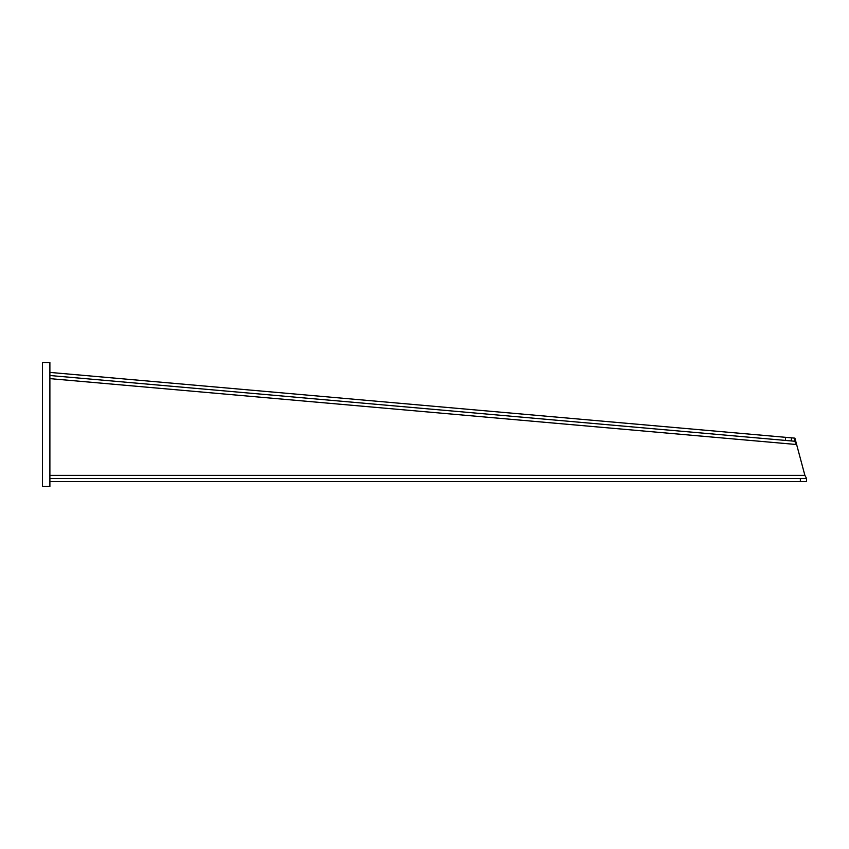 <?xml version="1.0" encoding="UTF-8"?>
<svg xmlns="http://www.w3.org/2000/svg" width="849" height="849" viewBox="0 0 849 849"><rect width="100%" height="100%" fill="white"/><g stroke="black" fill="none" stroke-linecap="round" stroke-linejoin="round"><path stroke-width="1.27" d="M42.45 486.519L42.45 362.481L49.889 362.481L49.889 486.519L42.45 486.519M49.889 378.633L796.627 444.526L794.919 438.158L794.653 441.247L791.247 440.939L791.501 437.84L794.919 438.158M791.247 440.939L785.399 440.419L785.654 437.331L794.823 438.137M49.889 372.403L791.501 437.84M785.399 440.419L49.889 375.513M49.889 373.189L49.964 372.403M806.55 478.454L806.55 481.563L800.352 481.563L800.352 478.454L806.55 478.454L804.884 475.355L796.627 444.526L794.653 441.247M800.352 481.563L49.889 481.563M800.352 478.454L49.889 478.454M804.884 475.355L49.889 475.355"/></g></svg>

